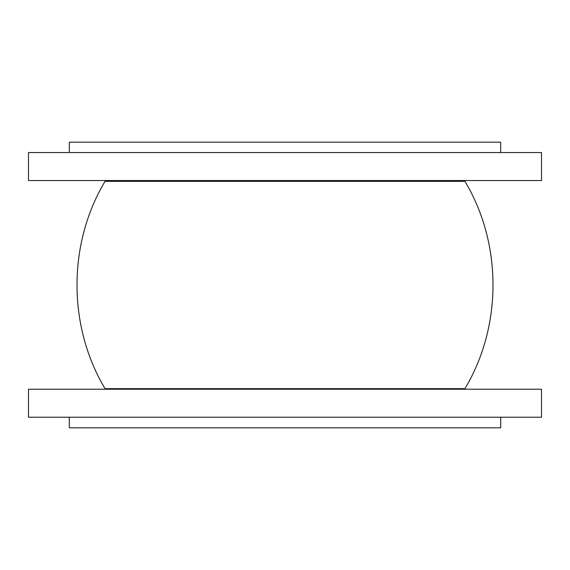 <?xml version="1.0" encoding="UTF-8"?>
<svg xmlns="http://www.w3.org/2000/svg" width="570" height="570" viewBox="0 0 570 570"><rect width="100%" height="100%" fill="white"/><g stroke="black" fill="none" stroke-linecap="round" stroke-linejoin="round"><path stroke-width="0.85" d="M541.5 389.232L28.5 389.232L28.5 417.219L541.5 417.219L541.5 389.232M500.695 417.219L500.695 427.821L69.305 427.821L69.305 417.219M500.695 152.553L500.695 142.179L69.305 142.179L69.305 152.553M541.5 152.553L28.5 152.553L28.5 180.54L541.5 180.54L541.5 152.553M464.693 389.232L464.949 388.669L105.051 388.669L105.308 389.232M464.628 180.54L464.949 181.331L105.051 181.331L105.372 180.54M105.051 181.331C67.652 243.782 67.652 326.218 105.051 388.669M464.949 181.331C502.348 243.782 502.348 326.218 464.949 388.669"/></g></svg>
